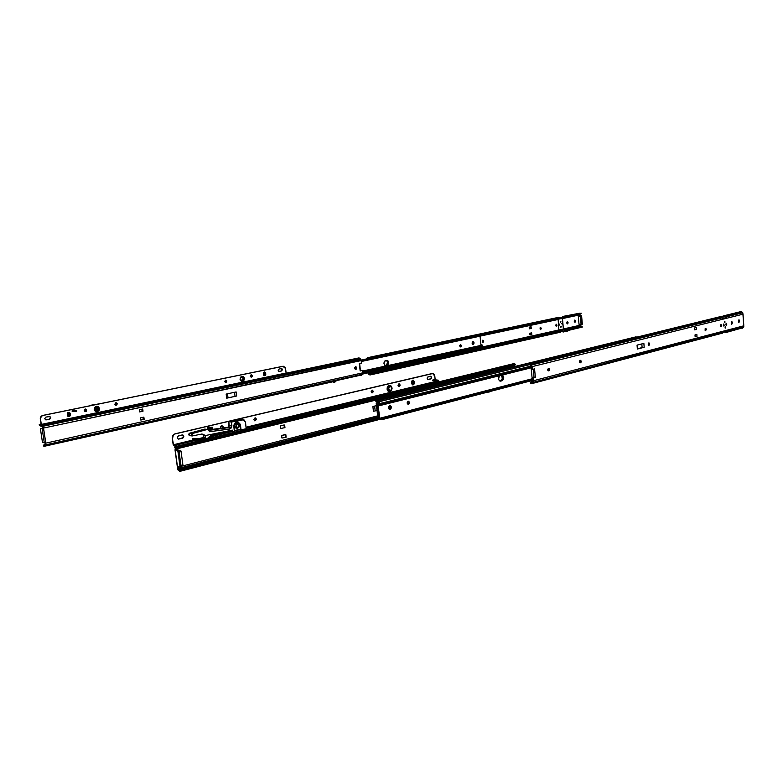 <?xml version="1.0" encoding="UTF-8"?>
<svg xmlns="http://www.w3.org/2000/svg" width="783" height="783" viewBox="0 0 783 783"><rect width="100%" height="100%" fill="white"/><g stroke="black" fill="none" stroke-linecap="round" stroke-linejoin="round"><path stroke-width="1.17" d="M556.067 326.09L556.958 325.072L556.322 326.168L555.695 325.346L556.292 326.168L556.948 325.444L556.37 324.25L555.695 325.346L556.331 324.24L556.958 325.072L556.067 326.09M561.254 326.462L560.657 326.687L561.254 326.981M560.824 321.617L560.246 321.656L560.961 321.784L560.569 322.459L560.188 321.95L560.814 322.126M384.247 362.676L383.944 363.704L384.247 362.676M483.238 340.996L482.768 340.194L483.219 341.398L482.534 342.191L483.238 340.996M482.935 340.155L483.747 341.006L482.543 340.262L482.24 341.917L483.277 342.132L483.757 341.212L482.759 342.249L482.935 340.155M540.799 328.469L540.378 327.695L540.799 328.664L540.201 329.584L540.799 328.469M540.573 327.656L541.317 328.478L540.828 327.676L539.996 327.94L540.397 329.643L541.317 328.664L540.241 329.574L540.75 329.584L540.573 327.656M559.649 331.238L369.155 373.853L368.666 373.188L559.17 330.68L559.708 331.307L369.155 373.853L369.87 374.205L368.441 372.757L559.17 330.68L559.649 331.238M368.372 373.726L367.951 372.865L368.372 373.726M479.646 347.593L558.856 329.976L479.646 347.593M563.408 328.958L579.782 325.317L580.232 325.982L565.884 329.193L580.232 325.982L580.996 326.472L566.432 329.721L580.996 326.472L579.782 325.317L563.408 328.958M370.056 374.127L370.046 374.979L368.852 374.391L369.987 374.998L370.555 374.666L370.056 374.127M370.408 373.863L561.881 330.817L370.408 373.863M581.935 326.442L566.491 329.79L581.691 326.394L582.337 326.902L567.049 330.406L582.356 327.04L581.691 326.394L582.092 326.863L566.921 330.269L582.317 326.893M565.404 330.778L563.564 331.982L565.806 330.543L566.667 331.131L565.629 330.563L564.886 331.199L565.404 330.778M562.429 331.434L370.829 374.44L562.311 331.297L371.534 374.078L371.103 373.511L371.534 374.078L370.555 374.666L562.429 331.434M561.685 318.152L579.205 314.335L578.872 315.069L562.468 318.573L578.872 315.069L578.882 316.303L579.205 314.335L561.685 318.152M366.64 358.898L367.021 358.193L366.64 358.898M558.064 317.781L369.312 358.33L367.638 357.674L367.021 358.193L367.638 357.674L368.999 358.223L559.884 317.771L558.71 317.311L367.677 357.665M581.103 313.454L481.408 335.114L580.604 314.032L581.143 313.171L564.151 316.89L562.928 316.42L561.998 317.35L562.967 316.41L564.132 316.87L559.894 317.79L580.927 313.552L480.175 334.928L580.8 313.895M368.088 358.477L368.421 357.87L367.472 358.731L368.225 358.526M557.907 319.542L481.418 335.838L557.907 319.542M579.469 313.249L563.006 316.401M564.729 330.201L563.036 331.64L561.734 330.24L565.845 329.183L559.111 329.956L563.408 328.997L562.448 318.348L558.142 319.258L562.194 318.348L563.408 328.997L565.845 329.183L561.734 330.24L566.031 329.281L567.284 330.661L581.211 327.333M556.077 324.328L556.449 325.062L556.077 324.328M567.567 322.821L567.205 323.819L567.881 323.663L568.027 322.302L567.352 321.676L566.872 323.271L567.186 323.81L567.567 322.821M567.186 321.744L567.538 322.479L567.186 321.744M574.967 321.206L575.427 320.697L574.751 320.071L574.282 321.656L575.074 322.234L575.485 321.206L574.967 321.206M574.585 320.149L574.937 320.873L574.585 320.149M579.586 324.319L579.782 325.317L581.329 324.965L579.939 324.965L579.88 324.319L579.645 324.994L579.586 324.319M531.246 328.4L531.089 326.756L529.2 327.157L529.357 328.801L529.2 327.157L529.357 328.801L530.071 328.743L529.621 327.157L531.089 326.756L529.2 327.157L529.915 327.098L530.071 328.743L529.915 327.098L531.089 326.756L531.246 328.4L530.071 328.743L531.246 328.4M531.657 332.853L529.778 333.264L529.934 334.909L531.814 334.488L531.657 332.853L529.778 333.264L531.657 332.853L530.492 333.206L530.649 334.85L529.934 334.909L529.778 333.264L530.355 334.909L530.492 333.206L530.649 334.85L531.814 334.488L531.657 332.853M581.446 324.955L581.896 324.142L579.019 324.309L578.324 316.42L579.019 324.309L581.084 324.319L580.389 316.41L578.324 316.42L581.201 316.234L581.896 324.142L581.201 316.234L581.896 324.142L581.084 324.319L580.389 316.41L581.201 316.234L578.324 316.42L581.201 316.234L581.896 324.142L581.642 316.146L579.097 315.412L580.917 315.314L581.201 316.234L580.917 315.314L579.087 315.334L581.612 315.98L582.337 324.201L581.534 324.916M579.097 315.412L579.175 316.244L579.097 315.412M575.456 320.873L574.869 322.283L574.223 321.138L574.839 320.061L575.456 320.873M568.057 322.479L567.46 323.908L566.814 322.753L567.44 321.666L568.057 322.479M472.952 342.435L473.02 343.16L472.952 342.435M370.046 374.979L560.471 332.198M560.276 332.217L559.776 332.09M560.217 321.93L560.863 321.793L560.217 321.93M472.541 344.187L473.02 342.788L473.539 342.797L472.795 344.354L473.519 343.336L472.844 341.682L473.539 342.797L472.541 344.187M387.751 362.441L386.479 360.483L387.507 361.54L387.712 363.4L386.851 364.937L385.187 365.485L386.156 365.269L387.751 362.441M385.549 365.544L387.174 365.318L385.686 365.602C383.435 364.164 383.376 362.529 385.52 360.699L386.988 360.415C389.249 361.844 389.317 363.478 387.174 365.318L388.789 362.96L388.309 361.198L387.008 360.425L384.825 361.032L383.895 363.058L384.659 365.142L386.665 365.299C388.73 363.674 388.76 362.049 386.743 360.434L388.26 362.46L386.743 360.434L388.26 362.46L386.665 365.299L388.221 363.42L388.26 362.46L387.654 364.663L385.422 365.563M479.137 347.27L362.607 373.295L479.656 347.29L479.265 348.073L479.656 347.28L479.137 347.27M472.58 341.838L473.02 342.788L472.58 341.838L472.1 343.238L473.02 344.403C471.846 343.61 471.816 342.69 472.942 341.652L472.58 341.838M479.265 348.073L362.451 374.098M460.629 346.908L460.394 344.608L459.67 345.714L460.14 346.81L461.07 346.615L461.304 345.352L460.531 344.589L460.629 346.908M473.216 344.393L474.058 342.807L473.098 341.642C474.302 342.435 474.341 343.355 473.216 344.393L473.216 344.393M480.057 336.201L480.928 344.941L480.057 336.201M472.844 341.682L473.549 343.071L472.795 344.354L472.844 341.682M480.351 335.046L361.149 360.346L480.351 335.046M481.349 334.938L361.169 360.454L481.388 334.948L361.178 360.503L481.261 335.007L481.33 335.701L361.266 361.276L481.388 335.701L481.349 334.938M481.467 335.78L481.388 334.958M481.124 335.966L361.296 361.511M481.604 344.794L482.279 345.234L362.451 371.71L482.397 345.088L362.382 371.083M482.475 345.88L482.279 345.234L482.348 345.929L362.539 372.473L482.348 345.929L482.397 345.107M479.617 335.085L361.09 360.082M460.316 346.898L460.375 344.608L461.021 345.802L460.316 346.898M335.829 381.115L334.566 382.368L333.069 381.732L334.566 382.368L336.083 381.047M333.255 381.683L332.579 381.644M335.985 381.086L44.523 445.772L44.797 445.028L362.372 374.254L362.588 372.874L45.825 443.139L44.974 444.813L44.377 444.705L45.463 443.511L45.062 442.757L45.375 443.726L43.505 445.233M43.378 446.016L44.523 445.772L43.378 446.016L43.603 445.321L43.378 446.016M335.946 381.086L334.077 382.378M335.701 381.115L333.803 381.536L335.701 381.115L333.803 381.536L334.821 381.879L335.701 381.115M333.215 381.703L44.073 446.339M139.335 409.724L142.721 409L139.335 409.724L139.648 411.917L143.025 411.192L142.721 409L143.025 411.192L139.648 411.917L143.025 411.192L142.33 409.088L142.623 411.144L142.095 411.261L141.811 409.196L142.095 411.261L139.648 411.917L139.335 409.724M140.48 417.868L143.857 417.124L144.17 419.316L140.793 420.06L144.17 419.316L143.475 417.212L143.759 419.267L143.24 419.375L142.946 417.329L143.24 419.375L140.793 420.06L144.17 419.316L143.857 417.124L140.48 417.868L140.793 420.06L140.48 417.868M228.019 397.852L236.652 396.012L226.698 398.195L228.019 397.852L227.491 393.81L228.019 397.852L236.652 396.012L236.133 391.94L226.16 394.094L226.698 398.195L236.652 396.012L236.133 391.94L226.16 394.094L226.698 398.195L228.019 397.852M359.426 363.4L361.472 363.077L361.188 360.581L361.472 363.077L359.309 363.42L360.17 370.966L362.304 370.379L362.588 372.874L45.825 443.139L44.797 445.028L362.372 374.254L362.03 374.891L44.523 445.772L44.69 445.253L43.603 445.321M43.535 428.056L361.188 360.581L360.65 359.152L41.979 426.481L43.486 428.213L40.785 428.526L40.53 429.652L42.292 441.23L43.016 442.542L44.298 442.777L42.155 428.722L40.775 428.526L40.501 429.417L42.341 441.475L42.908 442.503L45.825 443.139L43.535 428.056L361.12 360.19L360.65 359.152L41.979 426.481L40.657 426.079L40.187 424.963L41.793 426.246L41.068 425.091L41.45 425.629L358.183 358.457M360.65 359.152L360.16 358.487L360.65 359.152M354.807 368.47L355.306 369.322L356.294 369.106L356.177 366.953L354.777 367.628L354.807 368.47L355.697 366.738L356.529 367.687L355.639 369.419L354.807 368.47M43.163 427.244L41.43 426.441L42.213 426.666L41.45 425.629L360.16 358.487L358.996 357.89L286.138 373.197M60.125 421.185L66.34 419.874L60.125 421.185M67.025 419.737L66.261 419.414L67.074 419.717M43.104 427.743L42.458 428.663L43.104 427.743M361.795 370.349L360.454 370.721L361.795 370.349M355.443 366.777L356.02 367.667L355.443 366.777M361.394 375.409L362.578 373.628L362.304 370.379L360.464 370.819M359.309 363.42L360.288 370.77M44.24 444.861L44.974 444.813L44.24 444.861M42.771 428.712L42.155 428.722L44.298 442.777L45.737 443.012L43.486 428.213L42.771 428.712M43.202 427.264L43.545 428.007M40.804 428.516L41.675 428.35M234.528 392.293L235.047 396.315L234.528 392.293M356.578 368.088L356.02 367.667L356.578 368.088M63.169 420.06L61.162 420.491L63.169 420.06M334.85 381.067L332.951 381.487M332.892 381.771L333.969 382.378L332.834 381.791M333.998 382.378L332.932 381.82M96.407 410.184L95.252 409.196L96.407 410.184M44.758 418.758L45.884 417.104L44.739 418.484L45.522 419.786L49.828 419.101L50.709 417.799L49.926 416.507L45.884 417.104L49.583 416.419C51.042 417.28 51.042 418.2 49.574 419.179L45.854 419.874L44.758 418.758M252.292 375.811L251.235 377.191L250.374 376.437L251.265 377.191L252.204 376.486L252.038 375.204L250.971 374.91L250.325 376.212L251.372 374.842L252.292 375.811M251.108 377.171L252.048 375.791L251.108 377.171M226.776 381.086L225.67 382.495L224.79 381.732L225.71 382.495L226.59 381.987L226.639 380.655L225.602 380.117L224.741 381.507L225.837 380.107L226.776 381.086M225.543 382.476L226.532 381.076L225.543 382.476M278.19 370.447L279.032 369.057L278.18 370.212L278.748 371.348L281.733 370.936L282.526 369.312L281.635 368.539L279.032 369.057L281.645 368.539L281.733 370.936L278.983 371.436L281.489 370.917L279.071 371.416L278.19 370.447M86.668 410.086L85.269 411.643L84.29 410.84L85.161 411.623L86.668 410.086L85.259 409.049L84.231 410.586L85.631 409.039L86.668 410.086L85.171 411.623L86.287 411.261L86.668 410.086M117.215 403.764L115.884 405.281L114.935 404.488L115.767 405.261L117.215 403.764L115.639 402.814L114.876 404.243L116.197 402.726L117.215 403.764L115.767 405.261L116.853 404.919L117.215 403.764M240.616 377.259C242.28 375.83 243.493 376.212 244.267 378.404L244.423 378.385C242.544 375.39 241.086 375.693 240.048 379.285L240.616 377.259C242.28 375.83 243.493 376.212 244.267 378.404L243.777 380.401L242.906 380.274L243.464 378.453C242.583 376.731 241.653 376.349 240.684 377.337L240.684 377.337C242.319 376.623 243.249 376.995 243.464 378.453L242.906 380.274L240.322 379.853L240.244 379.109C241.516 381.125 242.495 380.92 243.2 378.492L243.2 378.492C241.927 376.476 240.939 376.672 240.244 379.109L240.322 379.843L243.777 380.401C242.123 381.83 240.9 381.458 240.127 379.266L240.616 377.259M263.411 373.55C263.822 371.847 264.527 371.622 265.535 372.884L265.652 372.855C263.969 371.475 263.264 372.14 263.519 374.851L263.44 373.002L264.243 372.062L265.339 372.473L265.711 374.176L265.134 374.235L264.703 372.591L263.754 372.669L263.656 374.538L263.519 373.471L264.997 373.168L263.636 373.432L263.656 374.538L265.134 374.235L263.656 374.538L263.949 375.116L264.997 374.9L264.791 373.197L265.711 374.176L264.468 375.693L263.411 373.55M70.264 415.763C70.578 412.69 69.609 411.829 67.367 413.179L67.455 413.228C68.542 412.024 69.433 412.142 70.098 413.571L70.264 415.763L69.618 412.504L67.857 412.563L67.191 413.943L67.739 416.174L69.08 416.664L70.264 415.763L70.098 413.571L69.442 413.63L69.178 415.881L67.485 415.352L68.65 416.536L70.127 415.704C69.041 416.899 68.16 416.781 67.485 415.352L69.384 414.873L69.198 413.669L69.628 414.843C69.178 416.243 68.552 416.38 67.72 415.235L67.544 414.031C67.984 412.621 68.62 412.484 69.442 413.63L67.544 414.031L67.72 415.235L67.994 412.984L70.098 413.571L68.943 412.387L67.71 412.837L67.485 415.352L67.367 413.179C67.064 416.243 68.033 417.104 70.264 415.763M99.5 408.472C97.219 405.222 95.448 405.584 94.205 409.568L94.312 409.529C94.528 406.896 95.81 405.937 98.149 406.651L99.5 408.472L98.443 406.641L96.446 406.201L94.694 407.414L94.205 409.568L95.272 411.398L97.268 411.829L99.02 410.615L99.529 409.029L98.149 406.651L97.278 406.925L98.472 408.55C98.678 410.165 97.728 410.987 95.624 411.006L94.596 409.333C96.143 411.525 97.337 411.271 98.169 408.589L98.472 408.55C97.992 410.752 97.043 411.574 95.624 411.006L95.487 411.378C97.836 412.083 99.108 411.124 99.324 408.491C99.108 411.124 97.836 412.083 95.487 411.378L94.42 409.392C94.9 407.18 95.849 406.357 97.278 406.925L98.149 406.651C95.81 405.937 94.528 406.896 94.312 409.529L95.487 411.378L94.205 409.568C96.505 412.807 98.267 412.445 99.5 408.472M264.928 375.771L265.838 374.215L265.525 372.542L264.566 371.905L263.342 373.579L263.822 375.429L264.928 375.771M283.289 366.258L285.286 367.511L286.128 373.011L41.303 424.415L40.462 418.523L41.44 416.311L43.026 415.45L283.064 366.297L42.811 415.421L282.82 366.287L285.57 368.49L286.128 373.011L41.303 424.415L41.147 425.1L285.893 373.618L286.128 373.011L285.903 373.618L271.711 376.603M72.437 410.204L72.153 411.427L76.646 411.496L76.705 410.272L72.222 410.194L76.705 410.272L76.646 411.496L72.153 411.427L72.222 410.194L72.153 411.427L75.657 411.457L72.711 411.408L72.77 410.204L72.222 410.194L72.153 411.427L72.711 411.408L72.77 410.204M240.048 379.285L241.291 381.223L242.984 381.262L244.237 379.882L244.316 377.886L243.18 376.447L241.487 376.408L240.459 377.337L240.048 379.285C241.927 382.28 243.386 381.977 244.423 378.385L243.777 380.401C242.427 381.722 241.262 381.546 240.273 379.892L240.048 379.285M283.397 366.268L42.811 415.421L41.225 416.272L40.334 417.877L41.108 424.582L39.238 424.533L41.088 425.1L39.238 424.533L41.049 424.102L39.493 424.396M49.486 416.409L50.494 417.77L49.349 419.15C50.787 418.249 50.826 417.329 49.486 416.409M251.255 374.842L252.048 375.791L251.255 374.842M225.729 380.107L226.532 381.076L225.729 380.107M281.528 368.548L282.32 369.527L281.733 370.936L281.528 368.548M85.523 409.029L86.443 410.057L85.523 409.029M40.119 425.061L39.356 425.032L40.119 425.061M270.399 376.525L271.652 376.603L270.399 376.525M73.553 417.887L74.669 418.034L73.553 417.887M41.205 425.061L40.501 419.13L41.108 424.503L39.639 424.396L41.049 424.102M40.383 425.668L39.375 425.218L40.383 425.668M96.505 407.747L95.252 409.196L96.505 407.747M69.198 413.669L69.325 415.333L68.317 415.763L67.769 413.522L68.63 413.042L69.198 413.669M240.684 377.337L240.117 379.148M243.2 378.492L242.221 380.44L241.086 380.411L240.312 379.442L240.361 378.091L241.497 377.063L243.2 378.492M263.773 374.499L263.685 373.031L264.351 372.63L264.879 374.666L264.204 375.067L263.773 374.499M94.596 409.333L95.438 407.346L97.454 407.356L98.139 409.343L97.004 410.752L95.614 410.742L94.42 409.392C94.224 407.767 95.174 406.945 97.278 406.925L98.169 408.589C96.622 406.397 95.428 406.641 94.596 409.333M265.652 372.855L265.711 374.176C265.29 375.899 264.585 376.104 263.587 374.812L263.519 374.851C265.202 376.261 265.917 375.595 265.652 372.855M46.305 419.854L49.574 419.179L46.305 419.854M42.811 415.421C41.019 415.979 40.178 417.202 40.285 419.101L40.501 419.13C40.393 417.231 41.235 416.008 43.026 415.45L42.811 415.421M74.767 418.014L41.147 425.1M271.76 376.584L74.728 418.034M72.76 411.369L73.289 410.214L72.76 411.369M75.726 410.253L75.667 411.457L76.401 411.496L76.705 410.272L75.726 410.233L75.667 411.457L76.646 411.496L76.46 410.263M75.667 411.457L74.894 411.408L74.953 410.243L74.894 411.408L73.7 411.349L73.759 410.223L73.23 411.339L75.667 411.457M95.252 409.186L96.652 407.767L97.611 408.746L96.329 410.175L95.252 409.186M95.379 409.206L96.886 410.096L97.552 408.511L96.103 407.855L95.379 409.206M90.574 405.643L89.291 405.496L90.574 405.643M99.784 403.754L89.291 405.496L99.784 403.754M84.231 410.566L86.463 410.312L84.231 410.566M86.404 410.635L84.31 410.879L86.404 410.635M70.01 418.631L66.868 419.287L70.01 418.631M723.854 326.022L723.707 324.005L723.208 325.16L723.629 326.002L724.236 325.62L723.786 323.986L723.854 326.022M726.438 325.356L726.291 323.34L725.792 324.495L726.213 325.337L726.82 324.965L726.37 323.33L726.438 325.356M720.36 325.885L720.986 324.632L721.593 325.571L720.654 324.798L720.389 326.09L721.388 326.54L721.143 324.661L720.634 326.648L720.928 325.562L721.593 325.571L720.967 326.824L720.36 325.885M724.921 322.567L724.882 321.265L724.921 322.567M725.312 328.087L725.273 326.785L725.312 328.087M549.715 369.38L548.981 370.868L548.296 370.839L549.03 369.351L549.715 369.38L549.245 368.421L548.286 368.48L547.914 370.565L548.981 370.868L549.695 369.889L549.03 369.351L548.198 370.868L548.981 370.868L548.443 368.411L549.715 369.38M581.289 361.335L580.585 362.774L579.9 362.754L580.604 361.315L581.289 361.335L580.683 360.317L579.782 360.552L579.694 362.637L580.741 362.715L581.27 361.824L580.604 361.315L579.851 362.764L580.585 362.774L580.086 360.376L581.289 361.335M649.626 343.913L648.373 345.244L648.95 343.903L649.626 343.913L649.097 342.954L648.304 343.16L648.226 345.107L649.146 345.195L649.606 344.373L648.95 343.903L648.353 345.234L649.009 345.254L648.539 343.003L649.626 343.913M706.315 329.457L705.219 330.72L706.325 329.682L705.972 328.615L705.14 328.723L705.17 330.69L706.315 329.457L705.17 330.69L705.767 330.72L705.375 328.576L706.315 329.457M723.805 324.974L723.531 324.093L723.805 324.974M726.389 324.319L726.115 323.438L726.399 324.299M530.453 364.849L531.481 366.601L531.745 369.468L531.354 366.072L529.494 364.438L530.453 364.849M534.427 368.862L532.43 369.498L531.755 365.348L529.895 363.547L528.887 363.704L529.259 364.839L530.306 364.702L529.249 364.829L530.081 364.535L529.2 364.751L528.662 363.997L529.22 363.557L530.874 364.222L721.397 317.272L721.995 317.908L531.51 364.995L530.874 364.222L721.397 317.272L721.995 317.908L531.51 364.995L532.166 366.63L742.92 314.208L742.773 312.769L726.135 316.88L726.604 317.692L722.474 318.72L721.995 317.908L722.474 318.72L726.604 317.692L722.464 318.701L726.604 317.692L725.538 316.254L742.206 312.153L742.773 312.769L726.135 316.88L725.538 316.254L742.206 312.153L742.852 312.936L743.723 325.836L533.487 380.734L533.145 382.319L743.811 326.707L743.723 325.836L533.487 380.734L533.223 377.876L535.376 377.455L534.564 368.822L532.43 369.498L532.166 366.63L742.92 314.208L743.791 325.346M725.694 317.428L725.107 316.802L725.694 317.428M721.486 317.369L725.107 316.802L721.486 317.369M723.198 316.263L720.83 316.861L723.952 315.755L725.538 316.254L724.324 315.706L723.198 316.263L723.688 316.821L723.198 316.263M719.048 317.281L720.184 316.714L721.397 317.272L719.802 316.772L529.318 363.527M531.941 383.592L722.533 333.118L532.646 383.044L533.145 382.319L723.032 332.491L531.941 383.592L530.434 382.867L531.158 382.672L530.434 382.867L530.747 383.376L530.952 381.967L532.724 381.409L530.962 381.947L532.479 381.82L531.06 382.623M723.169 332.295L724.324 332.021L723.169 332.295M726.536 331.013L723.365 331.816L726.536 331.013M532.107 382.368L531.217 382.691L532.597 381.654L532.107 382.368M532.802 380.704L532.538 377.846L532.802 380.704M726.683 330.827L725.724 331.786L724.755 331.483L725.851 331.738L726.683 330.827M696.987 336.338L695.147 336.817L696.987 336.338L696.85 334.468L695.001 334.938L695.147 336.817L695.001 334.938L696.85 334.468L696.987 336.338L695.138 336.69L696.987 336.338M696.469 329.379L694.629 329.849L694.482 327.969L696.332 327.5L694.482 327.969L694.629 329.849L696.469 329.379L696.332 327.5L696.469 329.379L694.619 329.721L696.469 329.379M637.039 345.127L643.871 343.394L637.039 345.127L637.362 349.042L644.184 347.29L637.362 349.042L637.039 345.127M637.342 348.856L644.184 347.29L643.871 343.394L644.184 347.29L637.342 348.856M743.723 325.875L743.282 327.666L726.663 332.031L743.762 327.059L742.46 328.175M742.421 328.185L741.667 328.126M739.886 312.084L741.021 311.605L742.206 312.153L740.62 311.663L724.04 315.735M732.389 322.625L731.948 321.725L731.302 322.126L731.655 324.211L732.389 322.625L731.802 324.24L731.185 322.929L731.792 321.696L732.389 322.625L731.723 322.625L731.469 324.064L731.753 322.997L732.418 323.007L731.723 322.625L732.389 322.625M739.573 320.795L739.132 319.904L738.506 320.296L738.839 322.361L739.573 320.795L738.995 322.4L738.379 321.099L738.986 319.865L739.573 320.795L738.907 320.795L738.663 322.214L738.927 321.167L739.592 321.167L738.907 320.795L739.573 320.795M534.564 368.822L535.376 377.455L534.065 377.543L533.282 369.233L534.065 377.543L533.223 377.876L535.376 377.455L532.039 377.357L531.256 368.969L532.039 377.357L534.065 377.543L532.538 377.846L533.223 377.876L533.145 382.319L531.784 383.631L530.747 383.376L531.217 382.691M548.54 368.382L549.03 369.351L548.54 368.382M580.134 360.366L580.604 361.315L580.134 360.366M705.297 328.615L705.649 329.457L705.297 328.615M731.459 321.872L731.723 322.625L731.459 321.872M738.653 320.051L738.907 320.795L738.653 320.051M532.43 369.498L531.745 369.468L532.43 369.498M725.949 332.521L743.282 327.666L725.949 332.521L724.324 332.021L725.851 332.55L727.524 330.602L723.394 331.689L721.711 333.636M743.723 325.836L743.077 314.502M637.333 348.748L642.863 347.437L637.333 348.748M641.825 343.913L642.119 347.525L641.825 343.913M725.117 328.038L725.127 326.834L725.117 328.038M724.725 322.518L724.735 321.314L724.725 322.518M408.1 404.371C409.372 403.372 409.431 402.335 408.256 401.258L409.118 402.824L408.1 404.371M408.178 401.278L408.462 401.248C409.842 402.178 409.861 403.225 408.52 404.41L409.548 402.854L408.413 401.248L407.15 402.834L408.227 404.439C406.847 403.499 406.827 402.452 408.178 401.278M389.484 409.343C391.03 408.188 391.128 406.925 389.768 405.584L390.737 407.072L389.445 409.352L390.159 409.401L389.484 409.343L390.737 407.072L389.425 405.711L388.466 407.483L388.848 408.863L389.865 409.44L391.422 407.503L390.1 405.555C391.794 406.69 391.813 407.972 390.159 409.401L389.787 409.431C388.094 408.295 388.074 407.013 389.738 405.584L390.042 407.767L389.122 409.157L390.071 407.013L390.737 407.072L389.768 405.584L390.737 407.072L389.484 409.343M379.814 418.328L378.003 405.085L379.706 405.594L377.954 405.212L379.814 418.328M547.728 370.056L547.806 369.096L547.728 370.056M499.378 375.762L498.546 379.266L499.603 380.9L500.787 381.106L502.412 380.636L503.586 379.07L503.675 376.809L502.334 375.018C504.311 377.073 504.203 379.001 502.02 380.792L501.335 380.753C503.42 379.187 503.626 377.308 501.923 375.126L502.999 376.77L502.901 379.031L501.335 380.753L502.02 380.792L500.357 381.145C498.252 380.107 497.919 378.306 499.378 375.762M378.385 404.322L531.432 366.327L377.768 404.067L379.256 404.654L378.385 404.322M377.289 405.154L377.739 404.077L377.289 405.154L378.776 418.357L379.726 419.59L378.776 418.357L377.289 405.154M380.841 419.199L382.212 419.6L532.773 380.362L382.212 419.6L382.094 418.611L532.694 379.481L381.987 418.631L382.212 419.6L381.272 419.502L381.145 418.347L381.987 418.631L380.117 418.171L381.145 418.347L381.272 419.502L380.088 419.394L380.841 419.199M379.794 405.545L379.579 404.439L379.794 405.545M531.559 367.501L380.587 405.144L380.469 404.155L531.481 366.62L379.726 404.253L531.471 366.542L379.579 404.439L380.469 404.155L380.587 405.144L531.559 367.501M500.112 381.067L502.089 380.332L502.901 379.031L502.999 376.77L501.923 375.126C503.626 377.308 503.42 379.187 501.335 380.753L500.65 380.724C502.657 379.324 502.921 377.494 501.453 375.243L502.363 378.453L500.65 380.724L501.335 380.753L500.112 381.067M377.788 401.845L529.181 364.751L378.453 401.894L377.406 400.7L378.453 401.914L379.246 401.718L375.938 401.748L377.788 401.845M378.835 401.816L378.649 402.305L378.835 401.816M377.553 415.89L377.465 414.687L378.346 414.589L377.533 414.647L378.032 415.567M377.484 413.522L378.277 413.923L377.484 413.522M378.032 404.008L377.856 402.501L376.212 403.245L377.337 413.267L376.212 403.323L379.324 402.354L379.344 401.718L379.324 402.354L377.856 402.501L378.032 404.008M379.471 403.646L379.324 402.354L377.856 402.501L379.324 402.354L379.471 403.646M637.528 336.964L377.445 400.69M375.84 400.593L636.569 337.111L376.026 400.456L636.168 336.807L376.026 400.456L376.104 401.953L375.84 400.593M377.152 400.876L375.967 400.798L377.152 400.876M377.406 414.794L377.533 415.92M488.993 392.087L488.132 391.999L489.972 391.52M489.218 392.009L489.796 391.559M513.198 364.193L514.304 363.566L515.4 364.33L438.842 382.956L515.4 364.33L513.951 363.606L438.92 381.801M176.312 446.819L174.746 447.328L176.038 448.042L175.353 447.935L175.539 449.07L174.746 447.328L176.146 448.199L175.49 449.785L176.557 449.657L175.49 449.785L176.204 448.972L513.051 366.561L513.178 365.749L513.051 366.561L176.204 448.972L175.901 447.876L177.653 447.445L175.901 447.876L175.558 447.162L176.518 446.936L174.736 446.897L175.363 445.752L174.746 447.328L175.93 446.77L178.397 447.436L514.881 365.24M438.999 382.241L438.265 380.205L438.157 381.859L437.981 381.135L436.63 381.057L436.787 381.712L436.63 381.057L437.981 381.135L434.359 380.714L437.981 381.135L438.069 380.147L433.136 379.608L433.048 380.597L434.359 380.714L434.448 379.716L438.069 380.147L438.999 382.241M204.617 438.588L204.794 439.243L204.617 438.588M204.451 439.322L197.747 440.956L204.451 439.322L204.94 437.208L201.534 439.674L199.244 440.232L198.539 439.811L201.534 439.674L199.039 440.242L197.815 438.695L194.204 438.607L194.145 439.831L197.473 439.831L197.6 440.77L197.473 439.831L194.145 439.831L194.204 438.607L193.166 438.558L193.098 439.772L194.145 439.831L192.403 439.664L193.098 439.772L193.166 438.558L192.471 438.451L197.561 438.627L198.539 439.811L200.056 439.459L202.454 437.394L200.056 439.459L201.534 439.674L204.48 437.325L202.454 437.394L203.942 437.599L202.454 437.394L203.453 437.002L204.94 437.208L205.43 438.235L204.343 438.549L204.451 439.322L205.195 439.146L204.451 439.322M514.95 365.113L178.397 447.436L176.488 446.917M179.552 470.201L181.372 469.164L378.747 418.083L181.372 469.164L181.92 470.074L378.943 418.944L180.589 470.808L379.06 419.159L180.795 470.642L181.92 470.074L181.372 469.164L179.513 470.211L177.849 469.585L179.708 471.395L178.632 469.585L378.718 417.838L178.632 469.585L178.7 468.351L378.6 416.82L178.7 468.351L178.593 466.844L178.563 469.134L177.712 468.978L177.976 466.737M438.637 383.367L515.028 364.761L438.637 383.367M515.292 364.614L514.871 365.25M179.513 470.211L180.129 471.219L180.589 470.808L179.875 471.356L178.299 470.329L177.712 469.271L178.73 469.751L178.563 469.134L177.712 468.978L178.093 467.921L178.778 468.048L178.093 467.921M180.824 466.414L377.523 415.881L180.824 466.414M285.257 434.545L281.626 435.465L281.949 438.049L285.58 437.345L281.949 438.049L281.626 435.465L285.257 434.545L281.626 435.465L285.257 434.761L285.58 437.345L286.147 437.198L285.824 434.614L285.257 434.545M284.072 424.963L280.431 425.854L280.754 428.448L284.953 427.616L284.64 425.022L280.431 425.854L284.072 424.963M376.603 405.574L372.884 406.504L373.422 411.29L375.184 410.918L373.422 411.29L372.884 406.504L376.643 405.633L374.646 406.132L375.184 410.918L377.416 410.351L375.184 410.918L374.646 406.132L372.884 406.504L376.603 405.574M177.007 450.156L175.157 449.863L177.457 466.639L179.454 466.971L179.884 465.65L177.927 451.458L177.164 450.205L175.001 449.804L175.539 449.07L175.001 449.765L177.291 466.541L179.493 466.962L179.884 465.65L180.932 465.386L179.884 465.65L177.976 451.742L179.033 451.488L178.064 449.902L177.007 450.156L177.976 451.742L178.974 451.194L178.211 449.951L177.007 450.156M176.537 449.53L178.064 449.902L176.537 449.53M178.113 467.882L178.084 466.903M177.291 466.541L175.001 449.765M179.62 466.893L180.54 466.688L180.932 465.386L179.033 451.488L181 450.998L179.033 451.488L180.932 465.386L179.033 451.488L180.932 465.386L182.899 464.877L180.932 465.386L180.501 466.697M284.953 427.616L284.386 427.753L284.072 425.169L284.64 425.022L284.953 427.616M284.386 427.753L284.072 425.169L280.431 425.854L280.754 428.448L284.386 427.753M286.147 437.198L285.58 437.345L285.257 434.761L285.824 434.614L286.147 437.198M432.784 380.597L433.116 379.608L432.784 380.597L436.63 381.057L432.784 380.597L433.116 379.647M433.136 379.608L433.048 380.597L434.359 380.714L434.448 379.716L433.136 379.608M196.22 438.451L197.561 438.627M192.403 439.625L192.364 438.421M489.101 392.077L488.465 392.107M178.788 450.646L181 450.998L182.899 464.877L181 450.998L178.788 450.646M392.068 388.025L391.167 386.166C389.19 385.324 388.094 386.273 387.869 389.024L388.662 388.916C389.415 386.048 390.463 385.794 391.794 388.162L390.913 386.636L389.699 386.616L388.799 387.712L388.867 389.67L390.756 390.463L391.794 388.162C391.04 391.03 390.003 391.285 388.662 388.916L387.086 389.073C387.742 391.559 388.994 392.244 390.854 391.118L388.466 391.441L387.203 389.68L387.086 389.073L387.869 389.024C388.192 386.068 389.366 385.197 391.402 386.401L392.077 388.045L391.128 390.795C389.513 391.764 388.427 391.177 387.869 389.024C388.368 391.069 389.405 391.706 390.971 390.923L392.087 388.691M414.187 381.595L414.295 382.916L413.385 380.558L411.545 382.221C412.103 379.824 412.974 379.559 414.168 381.409L413.209 380.166L412.171 380.411L411.672 383.464L412.661 384.893L413.698 384.649L414.187 381.595M431.355 377.357L430.562 376.231L431.306 377.093L431.022 378.61L427.909 379.589L431.355 378.629L431.639 377.112L430.513 376.241L431.687 377.377L430.474 378.982L431.355 377.357M222.626 427.968L223.086 426.608L221.883 425.658L222.773 426.569L222.626 427.968M220.747 428.223L220.493 427.528L220.747 428.223M254.69 420.814L256.305 419.032L254.857 420.843L253.761 419.629L254.974 420.853L256.276 419.619L255.982 418.249L255.092 417.809L253.761 419.629L255.199 417.809L256.305 419.032L254.69 420.814M178.318 439.077L182.566 438.235L178.485 439.116C176.889 438.089 176.899 436.983 178.524 435.798L182.116 434.957L177.751 436.268L177.349 438.108L178.397 439.097L182.85 438.128L183.819 436.571L183.222 435.191L182.116 434.957L183.809 436.248L182.449 434.917L183.496 436.2L183.036 437.717L178.377 439.077M398.792 386.469L400.064 384.884L398.958 386.499L398.009 385.373L398.987 386.499L400.044 385.422L399.095 383.758L398.009 385.373L399.115 383.758L400.064 384.884L398.792 386.469M371.915 392.88L373.256 391.255L372.091 392.909L371.113 391.764L372.131 392.909L373.237 391.794L372.238 390.11L371.113 391.764L372.277 390.11L373.256 391.255L371.915 392.88M432.529 373.56L175.079 433.821L173.337 434.868L172.348 436.797L173.151 444.558L172.289 438.255L173.572 444.901L194.556 439.84L196.65 440.134L175.637 445.224L173.572 444.901L177.095 446.193L197.864 441.142L196.65 440.134L175.637 445.224L176.126 445.948L173.728 445.498L179.199 447.015L177.095 446.193L412.563 388.975L411.29 388.172L246.107 428.164L411.29 388.172L409.039 388.025L411.623 388.241L412.69 389.151L438.842 382.593L437.736 381.761L438.842 382.593L438.186 383.572L179.356 446.633L437.981 383.905L179.199 447.015L438.597 383.435M413.248 384.561L414.324 382.838L414.236 383.787C413.218 385.373 412.367 385.265 411.672 383.464L411.545 382.221L412.093 382.173L412.367 383.924L413.209 384.561M211.978 427.254L212.115 428.712L212.301 427.244L207.397 427.215L207.329 428.683L207.397 427.215L212.301 427.244L212.222 428.712L212.301 427.244L212.222 428.712L212.301 427.244L208.934 427.303L208.865 428.771L207.329 428.683L207.397 427.215L207.329 428.683L207.505 427.215L207.436 428.683L207.965 427.234L207.896 428.702L210.617 428.859L210.696 427.391L210.617 428.859L211.488 428.859L211.557 427.391L211.968 428.8L211.978 427.264M255.052 417.809L255.982 418.993L255.052 417.809M398.958 383.768L399.731 384.864L398.958 383.768M372.111 390.11L372.923 391.226L372.111 390.11M431.883 373.589L175.079 433.821L431.883 373.589L433.537 373.824L434.516 374.998L435.201 379.804L434.81 376.134L432.686 373.56L431.883 373.589M432.686 373.56L175.382 433.86C173.425 434.555 172.495 436.033 172.593 438.304L173.209 435.485L175.079 433.821C173.112 434.506 172.182 435.984 172.289 438.255L173.483 444.744L193.881 439.821L173.572 444.901L194.497 439.831L196.964 440.232L198.001 441.348L213.867 437.491L197.903 441.201L213.426 437.423L210.558 436.591L213.867 437.491L212.516 436.297L232.267 431.511L212.516 436.297L210.412 436.004L230.133 431.237L210.392 436.004L213.739 437.286L438.842 382.593L438.627 383.347M246.028 427.401L409.039 388.025L246.028 427.401M240.978 429.397L234.293 431.022L240.978 429.397M435.319 380.9L435.446 381.624L437.736 381.761L408.648 387.996L435.475 381.634L420.706 385.207L424.239 386.136L422.967 385.344L437.736 381.761L435.377 381.507L246.019 427.234L435.377 381.507L435.319 380.9M173.728 445.498L173.151 444.558L173.728 445.498M229.762 431.159L210.696 435.759L229.762 431.159M201.887 437.893L198.03 438.823L201.887 437.893M391.343 386.254L390.13 385.353L388.701 385.5L387.301 387.213L387.086 389.073C387.458 385.657 388.818 384.649 391.167 386.039L391.402 386.401M430.513 376.241L427.459 377.2L427.175 378.727L428.086 379.618C426.852 378.806 426.833 377.876 428.007 376.829L430.513 376.241M221.883 425.658L220.914 426.118L220.493 427.528L222.02 425.668L223.145 426.901L221.873 425.658M201.593 438.137L198.187 438.96L201.593 438.137M423.143 385.843L420.843 385.706L423.143 385.843M179.356 446.633L176.126 445.948L179.356 446.633M183.496 436.2L182.253 438.186L183.496 436.2M430.474 378.982L427.968 379.579L430.474 378.982M412.817 383.318L413.385 383.993L414.011 383.347L413.199 381.125L412.817 383.318L412.68 382.075L412.093 382.173L412.23 383.416L412.817 383.318L412.23 383.416C412.768 384.825 413.444 384.903 414.227 383.65L414.295 382.916L412.817 383.318M391.539 386.567L391.167 386.039M413.894 381.791L414.138 381.546C413.218 380.088 412.533 380.293 412.093 382.173L413.894 381.791L414.031 383.034L413.894 381.791M210.617 427.361L208.239 427.224L210.617 427.361M207.397 427.215L208.934 427.303L208.865 428.771L211.958 428.81L212.036 427.342L207.397 427.215M239.079 425.296L237.073 423.231C235.477 423.437 234.685 424.474 234.694 426.344L235.908 426.226C236.603 423.818 237.572 423.583 238.825 425.531L239.079 425.296M239.216 425.375L238.825 425.531C238.14 427.939 237.161 428.174 235.908 426.226L236.486 427.332L237.866 427.479L238.756 425.208L237.151 424.18L235.908 426.226L234.694 426.344L236.554 428.409C238.609 428.027 239.49 427.019 239.216 425.365L237.132 423.231C235.458 423.349 234.626 424.376 234.616 426.334L234.694 426.344C234.704 424.386 235.536 423.358 237.21 423.241L237.239 423.241M237.347 423.26L236.055 423.417L234.802 424.836L234.616 426.334L236.495 428.399L235.174 427.665L234.616 426.334L236.691 428.418L239.099 425.854M240.577 429.26L234.244 430.542L240.577 429.26L240.166 425.149L241.017 429.798L246.165 428.761L245.519 422.184L246.165 428.761L241.017 429.798L240.42 424.445L238.13 421.998L235.556 422.497L234.195 424.239L234.303 431.169L232.463 431.541L234.303 431.169L233.843 426.529C233.911 423.613 235.194 422.066 237.689 421.91L240.557 425.189L237.513 421.9L239.755 423.701L240.577 429.26M208.787 430.699L210.001 431.785L208.787 430.699M229.576 429.055L209.609 431.727L229.576 429.055L231.239 427.273L229.331 427.038L231.239 427.273L208.748 430.376L231.239 427.273L229.184 429.006L209.541 431.736L229.576 429.055L231.318 427.909L231.876 425.688L229.576 429.055M192.05 433.606L207.417 429.436L204.754 429.104L189.408 433.244L192.05 433.606L189.408 433.244L189.32 435.563L188.556 434.418L189.408 433.244L204.754 429.104L207.808 429.417L208.718 430.239L207.417 429.436L192.05 433.606L192.364 435.935L191.199 435.005L192.05 433.606M205.528 429.201L207.808 429.417M243.425 419.796L240.107 419.522L228.812 421.734L228.9 427.078L229.184 425.365L231.876 425.688L231.504 422.047L228.812 421.734L229.184 425.365L231.876 425.688L231.504 422.047L242.808 419.825L240.107 419.522L228.812 421.734L231.504 422.047L243.425 419.796L245.519 422.184L244.208 420.04L240.753 419.502M229.771 431.198L232.463 431.541L232.316 430.112L205.557 435.514L200.781 434.252L205.166 435.456L205.655 438.695L204.432 438.519L205.655 438.695L205.557 435.514L202.014 433.997L205.557 435.514L232.316 430.112L232.463 431.541L229.771 431.198L229.713 430.64L229.771 431.198M202.014 433.997L192.364 435.935L202.014 433.997M208.562 429.906L229.331 427.038L208.562 429.906M212.819 434.046L207.74 438.137L205.655 438.695L207.74 438.137L212.819 434.046M203.56 436.983L203.286 435.201L203.56 436.983M562.077 323.516L562.214 324.495L562.125 323.516M561.401 326.628L560.775 327.196L561.401 326.746L560.814 326.208L560.618 326.805L561.019 326.12L561.401 326.628M559.561 325.072L559.639 324.103L559.414 325.023M565.806 330.201L566.794 330.837L565.6 330.23L563.975 331.424L565.806 330.201L564.572 330.191L563.975 331.424L564.553 331.336L563.564 331.982L563.036 331.64L564.465 331.424L562.987 331.62L561.646 330.172L559.248 330.123L565.845 329.183L567.332 330.671L566.775 330.798L567.822 330.671L566.863 331.238L565.306 330.71L566.794 331.238M558.142 319.258L558.866 330.123L558.142 319.258M560.961 321.784L560.315 321.421L560.188 321.95L560.579 321.265L560.961 321.784L560.481 322.439L560.961 321.784M566.324 331.229L567.861 331.013L567.284 330.661M563.016 331.972L561.617 330.524L563.016 331.972M561.528 330.485L559.15 330.465L561.528 330.485M566.833 331.238L565.287 330.729M723.57 325.973L723.6 324.054L723.649 325.934M726.154 325.307L726.184 323.399L726.232 325.268M565.815 330.994L564.876 331.209M40.148 425.247L40.53 425.932M360.464 370.829L359.612 363.371M529.22 364.79L528.721 364.173M377.778 404.067L531.314 365.994M379.843 419.561L380.988 419.267M532.616 378.659L380.225 418.142M531.579 367.716L379.53 405.663M378.052 401.885L377.083 402.119M378.326 414.413L377.798 414.55M375.928 401.679L375.801 400.573M422.399 385.794L411.878 388.348M212.017 436.787L208.298 437.687M179.875 471.356L379.383 419.482M180.54 466.688L179.493 466.962M414.236 383.768L414.168 381.419M189.417 435.583L192.041 435.945M561.568 323.516L562.214 323.516M558.915 324.084L559.561 324.093"/></g></svg>
